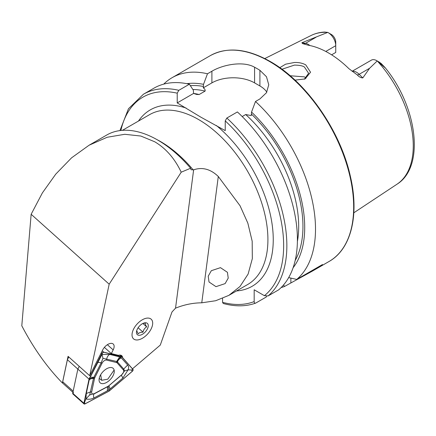 <?xml version="1.0" encoding="UTF-8"?>
<svg xmlns="http://www.w3.org/2000/svg" width="436" height="436" viewBox="0 0 436 436"><rect width="100%" height="100%" fill="white"/><g stroke="black" fill="none" stroke-linecap="round" stroke-linejoin="round"><path stroke-width="0.65" d="M304.366 79.21L308.601 73.27L304.459 67.09C302.873 65.841 299.537 65.177 294.464 65.095L281.967 69.242M279.808 67.673L285.613 64.185L294.36 62.501C298.753 62.332 302.546 63.122 305.745 64.871L310.552 72.229L305.113 78.921L294.998 80.126M220.469 267.655L211.324 270.702L208.223 276.184L209.018 281.988L215.984 286.654L225.129 283.607L228.224 278.13L227.434 272.32L220.469 267.655M181.223 172.187C174.722 158.519 165.887 148.376 154.715 141.771L140.833 136.043L124.767 134.293L107.191 137.264L89.086 145.221L71.591 157.816L55.764 174.128L42.396 192.881L31.147 214.283L109.174 284.19L181.223 172.187L190.619 168.236A101.85 58.8 -120 0 0 157.707 140.043A101.85 58.8 -120 0 0 106.782 135.002L89.086 145.221M141.057 338.952A13.205 7.249 131.9 0 0 151.036 329.136A13.205 7.249 131.9 0 0 151.167 319.196A13.205 7.249 131.9 0 0 143.657 319.103A13.205 7.249 131.9 0 0 133.678 328.924A13.205 7.249 131.9 0 0 133.547 338.859A13.205 7.249 131.9 0 0 141.057 338.952M122.625 357.645A7.543 4.142 131.9 0 0 121.769 355.732A7.543 4.142 131.9 0 0 118.401 355.329L111.333 353.585L113.18 349.912A7.924 4.349 131.9 0 0 113.218 344.02A7.924 4.349 131.9 0 0 108.711 343.966A7.924 4.349 131.9 0 0 102.689 349.934L89.712 375.739L68.065 356.337L62.397 382.982C46.963 367.156 33.43 348.092 21.8 325.785L31.147 214.283M352.103 71.275L371.401 60.13A10.649 6.148 60 0 1 376.72 60.659L376.72 60.659A10.649 6.148 60 0 1 377.205 60.958L369.597 68.272L362.796 77.924C360.817 77.821 358.986 76.823 357.297 74.938L348.904 68.675A87.62 50.587 60 0 0 328.597 53.001A87.62 50.587 60 0 0 308.29 45.224L302.611 43.622L301.865 42.75L327.73 32.395L324.575 32.046C319.724 32.297 315.223 33.447 311.081 35.496A85.93 49.611 60 0 1 327.692 32.373M306.127 78.077L304.459 76.878L290.109 75.744M242.198 116.554L245.697 114.532L251.278 115.589L251.539 112.057L255.491 101.495L259.911 98.939L266.472 92.721L268.75 84.769L266.478 76.758L259.911 70.305A118.826 68.605 -120 0 0 257.245 68.719A118.826 68.605 -120 0 0 254.58 67.226C243.348 60.795 223.205 64.512 211.901 71.221L207.476 73.777L203.525 84.339L203.263 87.87C204.784 88.846 205.394 89.92 205.1 91.091L199.176 94.514L196.75 94.47L193.595 93.451L193.339 90.219L189.382 84.224L178.825 90.317L177.223 93.173L177.223 102.907L200.696 117.071L225.238 130.626L225.238 120.892L226.84 118.036L237.397 111.943A118.826 68.605 60 0 1 278.631 289.858L268.069 295.957L264.396 295.684L254.177 289.782L254.177 301.581A116.559 67.297 60 0 1 222.573 302.322L223.243 303.489C235.064 306.704 245.833 306.59 255.545 303.162L255.779 303.053C254.711 303.391 254.183 302.9 254.177 301.581M255.491 101.495A118.826 68.605 60 0 1 296.725 279.416L288.67 277.607M281.155 287.537A118.826 68.605 60 0 0 284.43 286.512L312.634 270.963L322.487 264.538L296.725 279.416M325.779 51.448L335.747 45.693L335.747 52.434L331.611 54.822M379.32 62.19L381.26 63.596L385.026 67.7L377.205 60.958M132.479 368.829L160.295 345.067L171.991 311.974L175.534 308.159C184.297 304.644 193.044 302.862 201.764 302.813L215.678 300.731L228.895 295.352L239.985 286.496L248.111 274.075L252.33 258.635L252.182 241.228L247.85 223.172L240.062 205.776L218.3 176.493C210.593 169.103 202.375 166.879 193.644 169.817L191.061 169.74L190.619 168.236M89.712 375.739L109.174 284.19M62.691 382.83L62.397 382.982M104.389 347.367L111.333 353.585M122.227 357.198L121.557 355.563M328.215 32.656A10.649 6.148 -120 0 1 335.747 45.693L335.747 42.156A6.311 3.641 -120 0 0 331.758 34.727L328.215 32.656A10.649 6.148 -120 0 0 327.73 32.395M379.669 62.844L381.26 63.596L385.059 67.575C417.236 106.695 425.264 166.814 396.956 184.237L353.825 212.795M251.539 112.057A109.142 63.013 60 0 1 293.106 267.742M222.573 298.442L222.573 302.322M266.554 296.273L266.336 296.96L255.779 303.053M178.825 90.317A118.826 68.605 60 0 0 143.422 94.247L153.979 88.154A118.826 68.605 60 0 1 189.382 84.224M186.837 83.679A109.142 63.013 60 0 1 203.525 84.339M284.43 286.512L283.613 284.866M163.718 84.132A118.826 68.605 60 0 1 172.073 77.706A118.826 68.605 60 0 1 207.476 73.777M266.816 92.138A30.177 17.424 0 0 0 259.911 85.963L254.58 82.884A30.177 17.424 0 0 0 211.901 82.884L203.263 87.87M199.176 94.514A103.643 59.836 60 0 0 193.584 93.429L177.223 102.907M62.828 380.999A2.643 1.45 -48.1 0 1 62.844 380.901A2.643 1.45 -48.1 0 1 62.86 380.802L67.515 358.921L68.577 356.801M68.768 356.97L67.389 359.716L62.702 381.756A3.771 2.071 131.9 0 0 62.675 381.892A3.771 2.071 131.9 0 0 63.067 383.495L72.921 392.324M67.515 358.921L67.389 359.716L77.859 369.101L73.172 391.141A3.771 2.071 131.9 0 0 73.542 392.874M84.05 403.954L72.872 393.937A1.51 0.828 131.9 0 1 72.714 393.632A1.51 0.828 131.9 0 1 72.725 393.245L77.859 369.101L79.238 366.354L77.859 369.101L89.037 379.113L83.903 403.262A1.51 0.828 131.9 0 0 83.892 403.649A1.51 0.828 131.9 0 0 84.05 403.954A1.51 0.828 131.9 0 0 85.015 403.91L109.234 391.027L132.315 371.308A1.51 0.828 131.9 0 0 133.002 369.423L121.704 356.599L103.752 352.174A1.51 0.828 131.9 0 0 101.959 353.411L89.037 379.113M83.946 403.605A1.433 0.785 131.9 0 0 85.015 403.861L109.223 390.978L132.299 371.27A1.433 0.785 131.9 0 0 132.947 369.477L121.655 356.659L103.714 352.233A1.433 0.785 131.9 0 0 102.013 353.411L89.091 379.102L83.963 403.24A1.433 0.785 131.9 0 0 83.946 403.605M114.194 370.311A9.734 5.341 131.9 0 0 113.153 368.333A9.734 5.341 131.9 0 0 104.057 370.638A9.734 5.341 131.9 0 0 99.125 380.851A9.734 5.341 131.9 0 0 100.166 382.83A9.734 5.341 131.9 0 0 109.256 380.524A9.734 5.341 131.9 0 0 114.194 370.311M94.53 378.508L91.685 391.904A3.771 2.071 131.9 0 0 94.454 393.539L107.894 386.389A3.771 2.071 131.9 0 0 108.907 385.691L121.715 374.747A3.771 2.071 131.9 0 0 123.426 370.028L117.159 362.916A3.771 2.071 131.9 0 0 116.532 362.545L106.575 360.087A3.771 2.071 131.9 0 0 102.089 363.177L94.917 377.44A3.771 2.071 131.9 0 0 94.53 378.508L93.473 378.475L89.707 394.956L94.454 393.539M120.02 355.089L121.704 356.599M93.914 397.975A5.657 2.627 -118 0 1 94.089 393.915L108.155 386.389L121.606 374.949L124.494 370.987L123.742 369.047L117.142 361.58L102.989 358.305L102.008 354.446L109.703 354.386L120.619 357.155L127.661 364.976C128.778 366.404 128.92 368.022 128.097 369.832L122.957 377.963L110.15 388.901L107.354 390.83L93.914 397.975C91.26 399.267 88.584 399.578 85.897 398.913L86.295 393.485L89.489 378.612L102.008 354.446L102.444 352.947L103.714 352.233M117.142 361.58L120.619 357.155L121.655 356.659M102.989 358.305L101.13 362.872L93.598 377.805L89.489 378.612L89.091 379.102M124.494 370.987L128.097 369.832L131.443 370.044L132.299 371.27M108.155 386.389L109.223 390.978M89.707 394.956L85.897 398.913L84.54 402.368L85.015 403.861M93.598 377.805L93.473 378.475A5.657 3.417 12 0 0 89.146 380.088M100.672 374.753L101.643 380.29L107.79 379.184L114.03 370.164M139.64 339.502A13.205 7.249 -48.1 0 1 139.258 339.617A13.205 7.249 -48.1 0 1 132.44 332.047A13.205 7.249 -48.1 0 1 145.068 318.553A13.205 7.249 -48.1 0 1 152.546 324.793A13.205 7.249 -48.1 0 1 139.64 339.502M136.719 330.646L138.098 333.753L140.021 332.466L143.03 332.156C143.52 329.774 144.73 328.014 146.66 326.869C145.52 325.016 145.084 323.785 145.357 323.18L143.738 323.218M143.907 323.043A7.543 4.142 -48.1 0 1 144.125 322.978A7.543 4.142 -48.1 0 1 148.022 327.305A7.543 4.142 -48.1 0 1 140.806 335.012A7.543 4.142 -48.1 0 1 136.533 331.447A7.543 4.142 -48.1 0 1 143.907 323.043M142.861 323.468L146.66 326.869M138.114 327.752L143.03 332.156M352.239 71.373A10.649 6.148 60 0 1 356.583 72.289A10.649 6.148 60 0 1 359.16 74.3L362.796 77.924M357.297 74.938A5.281 1.82 134.9 0 0 359.16 74.3L369.597 68.272M269.65 61.558A118.826 68.605 60 0 1 347.274 166.263A118.826 68.605 60 0 1 329.06 261.48C351.144 249.174 359.482 215.117 350.397 176.433C340.483 130.773 306.268 81.69 270.216 61.498C247.098 48.5 227.102 46.559 210.239 55.672A118.826 68.605 60 0 1 269.65 61.558M138.463 121.066A101.85 58.8 60 0 1 186.134 108.046M122.402 130.342L149.526 114.679A98.078 56.626 60 0 1 198.565 119.535A98.078 56.626 60 0 1 262.635 205.961A98.078 56.626 60 0 1 247.604 284.555L228.895 295.352M377.303 61.018A85.93 49.611 60 0 1 396.956 184.237M156.731 139.493A98.078 56.626 60 0 1 160.47 141.531A98.078 56.626 60 0 1 193.257 169.98M193.644 169.817L175.534 308.159M226.84 118.036A118.826 68.605 60 0 1 268.069 295.957M225.238 120.892A116.559 67.297 60 0 1 264.396 295.684M251.539 114.194A106.657 61.58 60 0 1 295.194 260.423M216.332 125.481A101.85 58.8 60 0 1 272.435 226.709A101.85 58.8 60 0 1 236.541 290.943M120.886 130.478A116.559 67.297 60 0 1 177.223 93.173M245.697 114.532A103.643 59.836 60 0 1 297.396 241.49M192.87 89.516A103.643 59.836 60 0 1 205.1 91.091M190.336 85.658A106.657 61.58 60 0 1 203.525 86.475M259.911 70.305L259.911 85.963M254.58 67.226L254.58 82.884M211.901 71.221L211.901 82.884M290.867 282.795L290.867 278.108M303.521 43.764A5.281 3.908 98.9 0 0 305.505 43.322L301.865 42.75M309.822 45.524A10.649 6.148 -120 0 0 305.505 43.322L315.942 37.294M218.3 176.493L201.764 302.813M107.37 344.707L113.18 349.912M62.86 380.802L62.702 381.756L73.172 391.141M72.725 393.245L83.903 403.262M101.256 352.779L101.959 353.411M102.242 350.817L103.752 352.174M102.444 352.947L102.013 353.411M131.443 370.044L132.947 369.477M84.54 402.368L83.963 403.24M86.295 393.485L90.623 391.871L91.685 391.904M90.208 377.145L94.917 377.44M97.381 362.877A5.657 2.093 26.7 0 1 101.13 362.872L102.089 363.177M109.703 354.386A5.657 4.54 -76.1 0 0 106.727 359.013L106.575 360.087M119.666 356.844L116.69 361.466L116.532 362.545M121.393 357.858A5.657 4.72 -41.4 0 0 117.475 361.929L117.159 362.916M127.661 364.976L123.742 369.047L123.426 370.028M122.957 377.963A5.657 1.123 49.5 0 1 121.606 374.949L121.715 374.747M110.15 388.901L108.907 385.691M107.354 390.83L107.529 386.765L107.894 386.389M312.634 270.963L329.06 261.48M311.081 35.496L264.783 58.566M143.422 94.247L128.462 108.755L119.949 130.593M172.073 77.706L210.239 55.672M379.783 62.424L376.72 60.659M62.844 380.901L62.675 381.892M101.337 380.078L99.206 378.394"/></g></svg>

